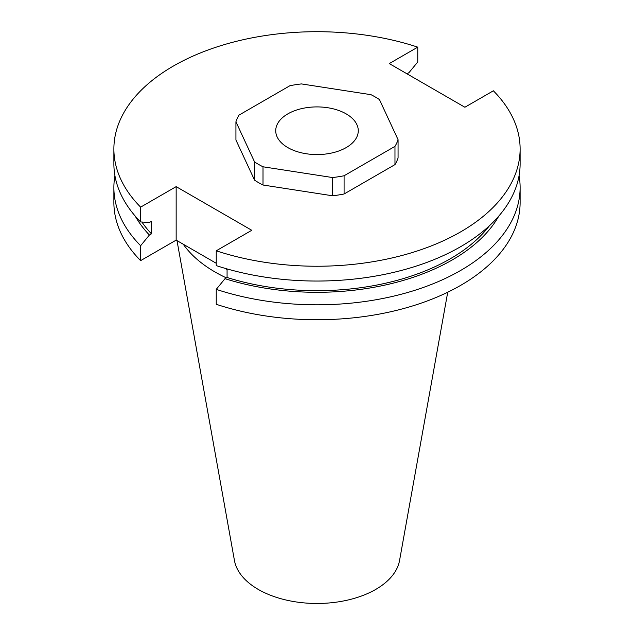 <?xml version="1.0" encoding="UTF-8"?>
<svg xmlns="http://www.w3.org/2000/svg" width="634" height="634" viewBox="0 0 634 634"><rect width="100%" height="100%" fill="white"/><g stroke="black" fill="none" stroke-linecap="round" stroke-linejoin="round"><path stroke-width="0.95" d="M287.812 147.587A41.273 23.83 180 0 1 275.727 130.739A41.273 23.83 180 0 1 301.205 108.723A41.273 23.83 180 0 1 346.188 113.89A41.273 23.83 180 0 1 358.273 130.739A41.273 23.83 180 0 1 332.795 152.754A41.273 23.83 180 0 1 287.812 147.587M183.281 244.241A144.148 83.22 0 0 0 215.069 272.018A144.148 83.22 0 0 0 226.386 277.89M177.005 240.627L234.445 560.504A82.991 47.915 0 0 0 258.315 589.446A82.991 47.915 0 0 0 344.761 600.715A82.991 47.915 0 0 0 399.555 560.504L447.723 292.226M235.927 121.776A82.547 47.661 180 0 1 239.026 115.095L289.912 85.717A82.547 47.661 180 0 1 301.475 83.926L370.985 94.68A82.547 47.661 180 0 1 375.368 97.034A82.547 47.661 180 0 1 379.449 99.57L398.073 139.702L398.073 157.937A82.547 47.661 0 0 1 394.974 164.61L344.088 193.988A82.547 47.661 0 0 1 332.525 195.779L332.525 177.544L263.015 166.79L263.015 185.025A82.547 47.661 0 0 1 254.551 180.135L254.551 161.908L235.927 121.776L235.927 140.003L254.551 180.135M398.073 139.702A82.547 47.661 180 0 1 394.974 146.375L344.088 175.753L344.088 193.988M344.088 175.753A82.547 47.661 180 0 1 332.525 177.544M263.015 166.79A82.547 47.661 180 0 1 254.551 161.908M332.525 195.779L263.015 185.025M406.973 73.798L408.993 72.633L417.758 61.95L417.758 47.146A203.118 117.266 0 0 0 113.882 148.966A203.118 117.266 0 0 0 140.629 207.144L140.629 221.948L149.394 222.51L151.463 221.321L151.463 233.843L149.394 235.032L140.629 245.715L140.629 260.637L176.157 240.127L216.242 263.276M216.242 250.795A203.118 117.266 0 0 0 520.118 148.966L520.118 163.778A203.118 117.266 0 0 1 216.242 265.598L216.242 250.795L251.769 230.285L176.157 186.634L140.629 207.144M520.118 148.966A203.118 117.266 0 0 0 493.371 90.797L464.888 107.241L389.276 63.582L417.758 47.146M224.983 268.325L227.075 269.529M114.928 175.658A203.118 117.266 0 0 0 113.882 187.545L113.882 202.468A203.118 117.266 0 0 0 140.629 260.637M520.118 187.545A203.118 117.266 0 0 1 216.242 289.366L216.242 304.296A203.118 117.266 0 0 0 520.118 202.468L520.118 187.545A203.118 117.266 0 0 0 519.072 175.658M113.882 187.545A203.118 117.266 0 0 0 140.629 245.715M135.185 216.059A191.191 110.379 0 0 0 149.394 235.032M216.242 289.366L225.007 278.683A191.191 110.379 0 0 0 498.815 216.059M141.889 222.027A188.393 108.763 0 0 0 151.463 233.843M225.007 278.683L227.075 277.494A188.393 108.763 0 0 0 489.361 225.815M227.075 277.494L227.075 268.927M113.882 148.966L113.882 163.778A203.118 117.266 0 0 0 140.629 221.948M176.157 186.634L176.157 240.127M394.974 164.61L394.974 146.375"/></g></svg>
